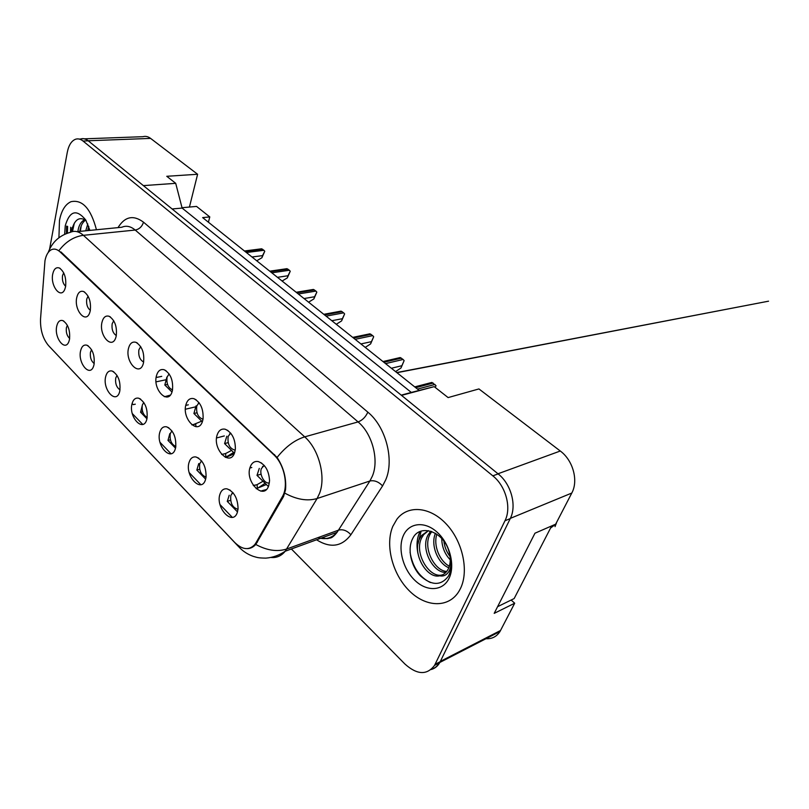 <?xml version="1.0" encoding="UTF-8"?>
<svg xmlns="http://www.w3.org/2000/svg" width="809" height="809" viewBox="0 0 809 809"><rect width="100%" height="100%" fill="white"/><g stroke="black" fill="none" stroke-linecap="round" stroke-linejoin="round"><path stroke-width="1.21" d="M94.026 364.637L93.662 365.951C90.112 377.914 77.563 363.14 80.597 350.823C81.709 346.313 83.812 344.442 86.907 345.21C92.57 348.8 94.936 355.272 94.026 364.637M91.589 349.721L90.466 352.249C89.89 357.325 91.144 361.097 94.218 363.554M119.783 391.141L119.641 391.718C116.263 404.945 102.278 389.534 105.676 376.62C106.839 372.18 109.013 370.32 112.188 371.048C118.276 374.739 120.804 381.433 119.783 391.141M117.032 375.396L115.727 378.025C115.111 383.537 116.547 387.481 120.035 389.857M146.894 419.022C143.618 433.26 128.257 417.151 132.039 403.742C133.263 399.393 135.487 397.553 138.733 398.22C145.205 401.901 147.946 408.747 146.955 418.769L146.894 419.022M143.78 402.407L142.293 405.117C141.626 411.103 143.264 415.219 147.208 417.464M175.452 448.398C171.862 462.788 155.692 445.82 159.798 432.299C161.072 428.062 163.347 426.242 166.634 426.828C173.308 430.216 176.342 437.012 175.725 447.195L175.452 448.398M171.923 430.873L170.254 433.644C169.546 440.136 171.407 444.424 175.846 446.497M205.577 479.393C201.643 493.925 184.583 476.026 189.063 462.404C190.368 458.298 192.694 456.498 196.011 456.984C202.887 460.068 206.234 466.773 206.062 477.128L205.577 479.393M201.593 460.897L199.732 463.699C198.984 470.757 201.097 475.207 206.062 477.067M237.411 512.137C233.103 526.801 215.083 507.9 219.957 494.178C221.302 490.244 223.638 488.454 226.965 488.838C234.054 491.569 237.755 498.182 238.068 508.699L237.411 512.137M232.891 492.62L230.838 495.442C230.069 503.087 232.466 507.708 238.018 509.296M69.503 339.416L68.957 341.368C65.317 352.198 54.011 338.02 56.711 326.26C57.773 321.689 59.805 319.798 62.819 320.607C68.098 324.085 70.322 330.355 69.503 339.416M67.359 325.309L66.399 327.706C65.873 332.368 66.965 335.968 69.665 338.475M90.264 310.767L89.748 312.618C85.916 324.389 73.781 310.059 76.754 297.54C77.988 292.484 80.303 290.492 83.691 291.564C89.02 295.295 91.215 301.696 90.264 310.767M88.09 296.175L86.725 299.097C86.148 304.184 87.362 307.936 90.345 310.343M116.193 336.16L115.899 337.252C112.229 350.327 98.647 335.411 101.985 322.255C103.289 317.239 105.696 315.257 109.195 316.309C114.929 320.172 117.254 326.785 116.193 336.16M113.725 320.748L112.158 323.792C111.521 329.324 112.916 333.247 116.314 335.563M143.486 362.887L143.436 363.089C140.018 377.631 124.768 362.119 128.53 348.244C129.905 343.289 132.393 341.327 136.003 342.349C142.182 346.323 144.669 353.179 143.486 362.887M140.705 346.616L138.895 349.761C138.218 355.778 139.805 359.874 143.668 362.048M172.266 391.06C168.656 406.057 152.365 389.756 156.491 375.619C157.927 370.755 160.506 368.803 164.207 369.764C170.608 373.546 173.348 380.372 172.459 390.241L172.266 391.06M169.111 373.9L167.069 377.115C166.341 383.658 168.161 387.926 172.519 389.898M202.634 420.811C198.68 435.97 181.479 418.769 185.979 404.5C187.486 399.747 190.125 397.806 193.917 398.685C200.47 402.144 203.514 408.858 203.069 418.819L202.634 420.811M199.065 402.7L196.769 405.956C196 413.075 198.084 417.505 202.998 419.234M234.741 452.251C230.403 467.582 212.231 449.399 217.136 434.999C218.693 430.388 221.393 428.467 225.236 429.235C231.95 432.36 235.338 438.923 235.379 448.944L234.741 452.251M230.696 433.139L228.148 436.425C227.349 444.171 229.705 448.762 235.227 450.178M268.75 485.542C263.987 501.034 244.743 481.79 250.092 467.278C251.69 462.829 254.43 460.928 258.304 461.565C265.2 464.305 268.952 470.717 269.549 480.789L268.75 485.542M264.149 465.367L261.337 468.654C259.102 474.539 264.624 484.369 269.377 482.862M65.6 286.619L64.872 289.116C60.988 299.724 50.097 285.951 52.737 274.029C53.9 268.932 56.124 266.93 59.401 268.012C64.386 271.622 66.449 277.821 65.6 286.619M63.689 272.805L62.526 275.596C62 280.268 63.041 283.838 65.65 286.305M256.048 542.687L282.301 496.777C288.823 486.249 284.404 464.315 273.836 454.81L60.119 251.933C57.024 249.101 54.041 248.393 51.169 249.819C48.105 251.569 46.032 255.229 44.97 260.781L40.541 318.918C40.187 329.85 42.847 338.738 48.52 345.574L234.731 542.465C242.376 549.877 249.061 550.575 254.784 544.568L256.048 542.687L257.373 542.222M182.025 207.711L189.427 207.053L197.608 174.269L150.595 138.4C148.077 136.529 145.539 135.952 142.981 136.691L84.439 138.824M484.722 638.604C491.346 639.373 496.433 636.996 499.992 631.505L514.696 603.221L494.198 613.364L534.961 533.212L555.662 524.181L571.791 493.045C578.617 480.698 573.015 460.301 560.283 451.017L478.928 388.937L448.115 397.583L434.2 386.641L401.517 395.379L498.142 473.902L88.262 140.827C85.794 138.865 83.317 138.258 80.839 139.027L79.292 139.077M514.696 603.221L511.136 600.045M419.173 390.444L202.644 217.611L209.784 216.913L208.409 222.202M434.2 386.641L411.306 392.436L182.116 208.075L172.115 208.965M182.116 208.075L175.715 183.33L143.385 185.615L88.191 140.766C85.714 138.794 83.236 138.197 80.769 138.956L80.536 139.037M411.306 392.436L401.213 395.136M431.43 669.265C434.746 668.244 437.396 666.12 439.368 662.895M175.715 183.33L166.765 176.291L197.608 174.269M189.427 207.053L196.547 206.416L209.784 216.913M161.739 376.367L157.017 377.348L156.268 376.62M188.325 404.813L185.757 405.41M167.534 384.427L164.824 385.003L171.973 392.011M166.887 377.085L164.824 385.003M196.992 412.772L193.907 413.51L202.321 421.762M196.051 405.865L193.907 413.51M228.128 442.634L224.578 443.585L234.408 453.212C233.508 453.586 232.891 454.921 225.387 457.378M226.813 436.253L224.578 443.585M261.085 474.145L256.999 475.368L268.376 486.512M259.284 468.401L256.999 475.368M135.295 404.176L133.212 404.642L132.373 403.792M166.209 379.714L156.036 381.858M142.091 406.209L140.584 412.226L146.955 418.779M142.647 411.751L140.584 412.226M195.798 406.796L185.392 409.243M169.829 433.584L167.979 440.409L175.513 448.156M170.406 439.793L167.979 440.409M224.315 435.93L216.559 437.962M198.741 463.577L196.84 470.08L205.648 479.15M199.671 469.281L196.84 470.08M251.791 467.481L249.87 468.047M229.2 495.25L227.258 501.368L237.492 511.895M230.585 500.336L227.258 501.368M59.482 220.422L58.926 237.725L59.482 220.422C61.433 210.542 65.286 204.293 71.01 201.694C65.286 204.293 61.433 210.542 59.482 220.422M392.82 526.346C385.013 544.74 392.213 573.561 408.858 590.368C425.372 607.387 448.712 608.54 459.057 591.126L460.493 588.456C469.22 570.719 462.505 540.847 445.941 523.666C429.478 506.292 407.483 505.018 396.855 519.297L392.82 526.346C385.013 544.74 392.213 573.561 408.858 590.368C425.372 607.387 448.712 608.54 459.057 591.126L460.493 588.456C469.22 570.719 462.505 540.847 445.941 523.666C429.478 506.292 407.483 505.018 396.855 519.297L392.82 526.346M60.119 251.933L60.928 251.933L277.082 457.439C283.696 467.551 286.517 478.352 285.516 489.86L283.534 496.554L255.786 544.467C253.359 547.117 250.578 548.502 247.443 548.633M70.514 232.244L70.656 227.258M67.016 226.227L66.773 233.407M431.116 669.528C434.746 668.547 437.608 666.272 439.692 662.733L510.246 518.599C517.002 505.686 511.096 483.974 498.142 473.902L492.823 475.844L83.034 141.029C80.566 139.057 78.099 138.45 75.631 139.209C71.485 140.817 68.694 145.205 67.268 152.395L49.582 249.192M96.443 229.756C90.891 208.661 82.417 199.297 71.01 201.694C82.417 199.297 90.891 208.661 96.443 229.756M291.382 548.987L404.975 664.078C417.12 674.918 426.98 675.353 434.554 665.372L504.968 520.774C511.723 507.809 505.797 485.987 492.823 475.844M244.46 250.982L261.62 248.798L263.946 250.294L264.765 251.265L262.521 255.624L252.003 256.999M256.726 260.781L261.894 257.758L262.521 255.624M261.894 257.758L264.765 251.265M85.744 230.818L87.797 223.951M87.706 230.616L88.707 226.277M77.816 231.596L78.483 228.3C79.717 223.891 81.84 221.009 84.834 219.643M79.798 231.404L80.475 228.108C81.476 224.447 83.175 221.787 85.562 220.119M89.941 230.403L85.724 219.957C76.552 208.823 69.726 210.744 65.256 225.731L64.639 234.297M86.047 220.493C79.869 216.59 75.328 219.006 72.436 227.764M72.466 231.576L74.327 223.112M80.364 231.344L81.193 225.954M88.221 230.565L88.778 226.469M71.445 231.859L72.052 227.653M450.249 559.828C444.717 554.003 441.886 546.904 441.744 538.531M450.047 556.501C446.619 552.021 444.566 546.904 443.868 541.13M448.803 567.787C437.912 563.428 430.287 545.175 435.424 533.303M449.349 566.229C439.641 561.062 433.159 545.65 436.82 534.203M445.86 572.428C433.058 573.085 420.276 548.704 428.012 535.052L430.701 531.189M446.699 571.467C434.12 570.76 422.632 547.359 430.044 534.253L431.743 531.533M439.742 575.826C442.948 575.148 445.516 573.338 447.448 570.396L448.459 568.575C450.734 563.367 450.825 557.381 448.732 550.605C442.735 530.744 419.426 523.706 412.721 538.501C407.069 548.947 411.043 566.29 420.498 575.937C431.682 585.746 440.956 585.868 448.317 576.311L448.944 575.078C451.483 569.465 451.968 562.933 450.411 555.47C451.725 562.174 451.149 567.605 448.702 571.751C446.477 575.179 443.494 576.534 439.742 575.826L439.216 575.917C426.272 578.496 411.66 552.749 419.831 538.298L421.641 535.427L428.446 530.653L423.694 534.618L421.641 535.427M443.019 574.623C429.973 579.78 413.217 552.78 421.893 537.479L423.694 534.618M403.216 535.892C397.623 548.745 403.064 569.303 415.068 580.549C426.99 591.976 443.089 591.207 449.177 578.071C455.447 565.097 449.541 543.082 436.87 531.968C424.28 520.662 408.636 522.887 403.216 535.892M430.449 582.561C419.305 577.05 412.509 566.937 410.062 552.244M418.051 543.638L421.105 531.149M417.95 553.477C416.241 544.973 416.959 537.661 420.093 531.523M551.667 525.921L514.15 598.569L497.606 606.679M555.045 526.619L556.713 522.139M269.761 271.177L286.962 268.679L289.389 270.246L290.239 271.258L287.984 275.748L277.457 277.325M282.108 281.026L287.316 277.902L287.984 275.748M287.316 277.902L290.239 271.258M296.185 292.271L313.407 289.44L315.945 291.078L316.835 292.13L314.58 296.751L304.042 298.541M308.593 302.182L313.862 298.936L314.58 296.751M313.862 298.936L316.835 292.13M323.802 314.317L341.044 311.121L343.694 312.85L344.624 313.932L342.369 318.706L331.832 320.718M336.281 324.278L341.6 320.91L342.369 318.706M341.6 320.91L344.624 313.932M352.714 337.393L369.946 333.804L372.716 335.624L373.687 336.746L371.442 341.671L360.905 343.936M365.243 347.395L370.623 343.896L371.442 341.671M370.623 343.896L373.687 336.746M167.493 396.936L167.412 396.056L164.308 396.673M170.244 395.146L165.4 396.501M382.981 361.552L400.202 357.548L403.104 359.459L404.126 360.632L401.881 365.708L391.374 368.257M395.571 371.604L401.001 367.964L401.881 365.708M401.001 367.964L404.126 360.632M414.734 386.894L431.905 382.435L436.021 385.66L435.242 387.46M435.272 387.481L436.021 385.66M195.99 426.717L195.738 424.058L191.864 424.867M201.714 421.165L193.321 424.614M225.306 457.338L225.913 457.166L225.59 453.546L221.666 454.466M231.546 450.421L225.59 453.546L222.758 454.213M233.629 452.453L225.913 457.166M266.353 484.54L256.2 488.737L257.393 488.363L257.07 484.662L253.45 485.643M263.228 491.144L262.945 490.456L266.222 489.617M260.781 491.134L262.945 490.456M263.016 481.264L257.07 484.662L253.773 485.461M265.099 483.307L257.393 488.363M571.791 493.045L510.368 518.357M560.283 451.017L497.99 473.771M500.579 630.464L440.399 661.378M150.595 138.4L88.191 140.766M282.301 496.777L283.646 496.342M273.836 454.81L274.595 454.597M118.003 227.632C124.849 216.499 133.354 214.678 143.496 222.172L367.832 412.155C365.617 417.05 362.361 420.306 358.074 421.924L135.224 230.049C130.653 226.257 126.184 225.327 121.815 227.248L77.067 231.667M367.832 412.155C385.671 426.535 394.509 459.684 385.762 479.757L382.586 485.906L350.894 534.739C341.843 546.742 330.406 548.421 316.562 539.795M284.889 493.187C296.65 499.588 307.38 501.368 317.098 498.526L369.895 481.001L372.403 476.056C379.249 459.957 372.231 433.563 358.074 421.924L304.7 436.86C318.867 449.177 326.138 476.794 319.525 493.439L317.098 498.526L285.213 551.232C281.411 555.894 276.708 557.977 271.096 557.482M277.082 457.439C285.557 446.831 294.769 439.965 304.7 436.86L83.398 235.318C73.892 236.612 65.772 241.679 59.027 250.527M237.583 545.074L239.302 547.38C243.155 551.425 247.807 554.418 253.247 556.349C257.131 557.381 257.424 558.008 265.837 558.129C272.775 557.593 279.226 555.298 285.213 551.232L337.08 532.302L369.895 481.001C374.324 480.071 378.561 481.709 382.586 485.906M238.695 546.753L49.784 346.919M255.786 544.467C266.98 550.535 277.305 552.041 286.76 548.977L338.668 530.097C343.016 529.066 347.091 530.613 350.894 534.739M48.206 252.479C52.12 242.103 59.482 235.389 70.312 232.335C74.529 230.373 78.898 231.364 83.398 235.318L135.224 230.049C139.35 229.21 142.111 226.581 143.496 222.172M232.294 517.345L220.028 504.614M200.824 484.682L189.205 472.628M171.012 453.748L160.01 442.321M142.758 424.422L132.302 413.581M504.968 520.774L510.246 518.599M83.034 141.029L88.262 140.827M435.121 664.3L440.258 661.661M317.967 537.631C325.542 539.957 331.912 538.177 337.08 532.302C334.198 536.003 331.862 537.924 330.062 538.066C327.281 538.238 329.485 539.32 321.881 537.843M262.601 249.233L245.046 251.447M263.946 250.294L246.391 252.519M67.622 226.399L67.4 233.184M66.611 226.115L66.389 233.558M287.984 269.144L270.398 271.682M289.389 270.246L271.804 272.805M314.479 289.935L296.873 292.818M315.945 291.078L298.339 293.991M342.156 311.647L324.561 314.913M343.694 312.85L326.088 316.147M371.109 334.36L353.533 338.041M372.716 335.624L355.141 339.325M165.987 396.37L164.257 396.653M401.426 358.144L383.881 362.27M403.104 359.459L385.569 363.615M433.199 383.072L415.715 387.683M434.959 384.447L417.484 389.099M194.312 424.412L192.107 424.826M224.154 453.94L221.615 454.405M255.634 485.097L253.237 485.329M499.992 631.505L439.853 662.44M254.784 544.568L256.099 544.103M264.573 465.873L262.551 466.469M231.01 433.543L229.564 433.917M199.267 402.983L198.357 403.195M233.194 492.984L231.981 493.348M201.775 461.14L201.037 461.342M60.23 268.477L59.401 268.012M261.681 463.122L258.304 461.565M227.976 430.56L225.236 429.235M196.142 399.798L193.917 398.685M166.017 370.694L164.207 369.764M137.479 343.127L136.003 342.349M110.408 316.966L109.195 316.309M84.692 292.12L83.691 291.564M63.941 321.183L62.819 320.607M230.241 490.214L226.965 488.838M198.741 458.187L196.011 456.984M168.909 427.87L166.634 426.828M140.624 399.12L138.733 398.22M113.766 371.827L112.188 371.048M88.242 345.878L86.907 345.21M50.148 347.354L49.511 346.626M434.554 665.372L439.692 662.733M431.612 531.493L429.822 532.191M556.228 523.807L550.565 528.044M396.946 372.696L768.55 301.181L396.754 372.544"/></g></svg>
